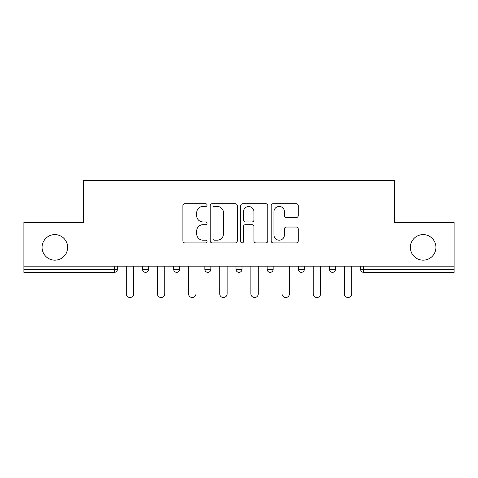 <?xml version="1.0" encoding="UTF-8"?>
<svg xmlns="http://www.w3.org/2000/svg" width="478" height="478" viewBox="0 0 478 478"><rect width="100%" height="100%" fill="white"/><g stroke="black" fill="none" stroke-linecap="round" stroke-linejoin="round"><path stroke-width="0.72" d="M410.363 247.389A12.781 12.781 0 0 0 423.144 260.169A12.781 12.781 0 0 0 435.924 247.389A12.781 12.781 0 0 0 423.144 234.608A12.781 12.781 0 0 0 410.363 247.389M42.076 247.389A12.781 12.781 0 0 0 54.856 260.169A12.781 12.781 0 0 0 67.637 247.389A12.781 12.781 0 0 0 54.856 234.608A12.781 12.781 0 0 0 42.076 247.389M207.046 205.092A1.374 1.374 0 0 0 205.671 203.718L184.843 203.718A1.96 1.96 0 0 0 182.883 205.677L182.883 240.966A1.96 1.96 0 0 0 184.843 242.926L205.671 242.926A1.374 1.374 0 0 0 207.046 241.551A1.374 1.374 0 0 0 205.671 240.183L202.977 240.183A6.274 6.274 0 0 1 196.703 233.909L196.703 230.97A6.274 6.274 0 0 1 202.977 224.696L205.671 224.696A1.374 1.374 0 0 0 207.046 223.322A1.374 1.374 0 0 0 205.671 221.947L202.977 221.947A6.274 6.274 0 0 1 196.703 215.674L196.703 212.734A6.274 6.274 0 0 1 202.977 206.46L205.671 206.46A1.374 1.374 0 0 0 207.046 205.092M296.294 217.538A1.96 1.96 0 0 0 298.254 215.578L298.254 205.677A1.96 1.96 0 0 0 296.294 203.718L273.159 203.718A1.96 1.96 0 0 0 271.199 205.677L271.199 240.966A1.96 1.96 0 0 0 273.159 242.926L296.294 242.926A1.96 1.96 0 0 0 298.254 240.966L298.254 229.01A1.96 1.96 0 0 0 296.294 227.044L286.394 227.044A1.96 1.96 0 0 0 284.434 229.01L284.434 234.937A5.246 5.246 0 0 1 279.188 240.183A5.246 5.246 0 0 1 273.942 234.937L273.942 211.706A5.246 5.246 0 0 1 279.188 206.46A5.246 5.246 0 0 1 284.434 211.706L284.434 215.578A1.96 1.96 0 0 0 286.394 217.538L296.294 217.538M23.9 266.162L23.9 222.425L83.417 222.425L83.417 180.481L394.583 180.481L394.583 222.425L454.1 222.425L454.1 266.162L23.9 266.162L23.9 269.359L114.373 269.359L114.373 266.162M237.285 205.677A1.96 1.96 0 0 0 235.325 203.718L212.19 203.718A1.96 1.96 0 0 0 210.23 205.677L210.23 240.966A1.96 1.96 0 0 0 212.19 242.926L235.325 242.926A1.96 1.96 0 0 0 237.285 240.966L237.285 205.677M242.675 203.718L265.81 203.718A1.96 1.96 0 0 1 267.77 205.677L267.77 240.966A1.96 1.96 0 0 1 265.81 242.926L255.909 242.926A1.96 1.96 0 0 1 253.949 240.966L253.949 226.656A1.96 1.96 0 0 0 251.99 224.696L245.423 224.696A1.96 1.96 0 0 0 243.457 226.656L243.457 241.551A1.374 1.374 0 0 1 242.089 242.926A1.374 1.374 0 0 1 240.715 241.551L240.715 205.677A1.96 1.96 0 0 1 242.675 203.718M114.373 272.352A2.993 2.993 0 0 0 117.367 269.359L114.373 269.359L114.373 272.352A2.993 2.993 0 0 0 117.367 269.359L117.367 266.162L117.367 269.359A2.993 2.993 0 0 1 114.373 272.352L23.9 272.352L23.9 269.359M454.1 266.162L454.1 272.352L363.627 272.352A2.993 2.993 0 0 1 360.633 269.359L360.633 266.162L360.633 269.359L454.1 269.359M142.534 266.162L142.534 269.359L142.534 266.162M145.533 272.352A2.993 2.993 0 0 1 142.534 269.359A2.993 2.993 0 0 0 145.533 272.352A2.993 2.993 0 0 0 148.527 269.359L148.527 266.162L148.527 269.359A2.993 2.993 0 0 1 145.533 272.352A2.993 2.993 0 0 1 142.534 269.359L148.527 269.359A2.993 2.993 0 0 1 145.533 272.352M173.693 266.162L173.693 269.359L173.693 266.162M179.68 266.162L179.68 269.359A2.993 2.993 0 0 1 176.687 272.352A2.993 2.993 0 0 1 173.693 269.359L179.68 269.359A2.993 2.993 0 0 1 176.687 272.352A2.993 2.993 0 0 0 179.68 269.359M204.847 266.162L204.847 269.359L204.847 266.162M210.84 266.162L210.84 269.359L210.84 266.162M236.007 269.359A2.993 2.993 0 0 0 239 272.352A2.993 2.993 0 0 0 241.993 269.359A2.993 2.993 0 0 1 239 272.352A2.993 2.993 0 0 0 241.993 269.359L241.993 266.162L241.993 269.359L236.007 269.359A2.993 2.993 0 0 0 239 272.352A2.993 2.993 0 0 1 236.007 269.359L236.007 266.162M267.16 266.162L267.16 269.359L267.16 266.162M273.153 266.162L273.153 269.359L273.153 266.162M298.32 266.162L298.32 269.359L298.32 266.162M304.307 266.162L304.307 269.359L304.307 266.162M329.473 266.162L329.473 269.359L329.473 266.162M335.466 266.162L335.466 269.359L335.466 266.162M207.846 272.352A2.993 2.993 0 0 1 204.847 269.359A2.993 2.993 0 0 0 207.846 272.352A2.993 2.993 0 0 0 210.84 269.359A2.993 2.993 0 0 1 207.846 272.352A2.993 2.993 0 0 1 204.847 269.359L210.84 269.359A2.993 2.993 0 0 1 207.846 272.352M270.154 272.352A2.993 2.993 0 0 1 267.16 269.359A2.993 2.993 0 0 0 270.154 272.352A2.993 2.993 0 0 0 273.153 269.359A2.993 2.993 0 0 1 270.154 272.352A2.993 2.993 0 0 1 267.16 269.359L273.153 269.359A2.993 2.993 0 0 1 270.154 272.352M301.313 272.352A2.993 2.993 0 0 1 298.32 269.359A2.993 2.993 0 0 0 301.313 272.352A2.993 2.993 0 0 0 304.307 269.359A2.993 2.993 0 0 1 301.313 272.352A2.993 2.993 0 0 1 298.32 269.359L304.307 269.359A2.993 2.993 0 0 1 301.313 272.352M332.467 272.352A2.993 2.993 0 0 1 329.473 269.359L335.466 269.359A2.993 2.993 0 0 1 332.467 272.352A2.993 2.993 0 0 0 335.466 269.359A2.993 2.993 0 0 1 332.467 272.352M214.347 206.46A1.374 1.374 0 0 0 212.973 207.834L212.973 238.809A1.374 1.374 0 0 0 214.347 240.183L217.191 240.183A6.274 6.274 0 0 0 223.465 233.909L223.465 212.734A6.274 6.274 0 0 0 217.191 206.46L214.347 206.46M253.949 211.802A5.246 5.246 0 0 0 248.703 206.562A5.246 5.246 0 0 0 243.457 211.802L243.457 219.988A1.96 1.96 0 0 0 245.423 221.947L251.99 221.947A1.96 1.96 0 0 0 253.949 219.988L253.949 211.802M126.258 266.162L126.258 293.821A3.693 3.693 0 0 0 129.95 297.519A3.693 3.693 0 0 0 133.649 293.821L133.649 266.162M157.411 266.162L157.411 293.821A3.693 3.693 0 0 0 161.11 297.519A3.693 3.693 0 0 0 164.802 293.821L164.802 266.162M188.571 266.162L188.571 293.821A3.693 3.693 0 0 0 192.264 297.519A3.693 3.693 0 0 0 195.962 293.821L195.962 266.162M219.725 266.162L219.725 293.821A3.693 3.693 0 0 0 223.423 297.519A3.693 3.693 0 0 0 227.116 293.821L227.116 266.162M250.884 266.162L250.884 293.821A3.693 3.693 0 0 0 254.577 297.519A3.693 3.693 0 0 0 258.275 293.821L258.275 266.162M282.038 266.162L282.038 293.821A3.693 3.693 0 0 0 285.736 297.519A3.693 3.693 0 0 0 289.429 293.821L289.429 266.162M313.198 266.162L313.198 293.821A3.693 3.693 0 0 0 316.89 297.519A3.693 3.693 0 0 0 320.589 293.821L320.589 266.162M344.351 266.162L344.351 293.821A3.693 3.693 0 0 0 348.05 297.519A3.693 3.693 0 0 0 351.742 293.821L351.742 266.162M363.627 266.162L363.627 272.352"/></g></svg>
